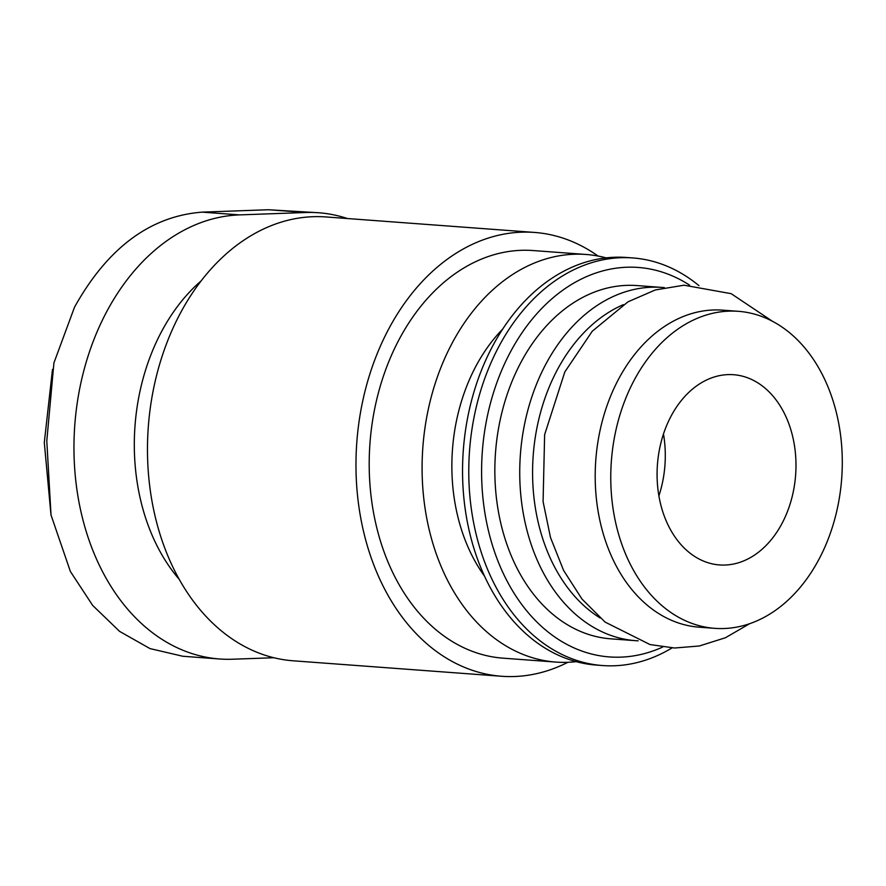 <?xml version="1.0" encoding="UTF-8"?>
<svg xmlns="http://www.w3.org/2000/svg" width="886" height="886" viewBox="0 0 886 886"><rect width="100%" height="100%" fill="white"/><g stroke="black" fill="none" stroke-linecap="round" stroke-linejoin="round"><path stroke-width="1.33" d="M182.638 656.216L149.978 648.585L119.588 631.375L92.653 605.404L70.382 571.47L51.023 515.032L46.792 440.907L53.913 362.95L74.535 307.132C107.627 247.858 150.177 216.184 202.174 212.131L268.314 209.738L318.639 212.751A222.53 161.684 -85.8 0 1 347.423 218.543M273.785 657.733L232.531 659.228A222.53 161.684 -85.8 0 1 219.551 658.985A222.53 161.684 -85.8 0 1 74.258 434.007A222.53 161.684 -85.8 0 1 239.519 214.899L305.659 212.507A222.53 161.684 -85.8 0 1 318.639 212.751M658.885 495.905A95.367 69.296 94.2 0 0 663.481 434.051M728.026 374.612A95.367 69.296 94.2 0 0 657.202 468.517A95.367 69.296 94.2 0 0 719.465 564.936A95.367 69.296 94.2 0 0 795.628 474.951A95.367 69.296 94.2 0 0 733.586 374.712A95.367 69.296 94.2 0 0 728.026 374.612M729.023 311.141A158.948 115.49 94.2 0 0 610.975 467.642A158.948 115.49 94.2 0 0 714.758 628.34A158.948 115.49 94.2 0 0 841.7 478.374A158.948 115.49 94.2 0 0 738.293 311.307A158.948 115.49 94.2 0 0 729.023 311.141M738.293 311.307L722.732 310.155A158.948 115.49 94.2 0 0 713.463 309.978A158.948 115.49 94.2 0 0 595.414 466.49A158.948 115.49 94.2 0 0 699.198 627.188L714.758 628.34M623.334 304.662A168.03 122.091 94.2 0 0 533.206 455.47A168.03 122.091 94.2 0 0 600.077 617.941M664.367 287.64A177.111 128.691 94.2 0 0 661.842 287.418A177.111 128.691 94.2 0 0 651.509 287.23A177.111 128.691 94.2 0 0 519.971 461.617A177.111 128.691 94.2 0 0 635.616 640.678A177.111 128.691 94.2 0 0 638.142 640.833M661.842 287.418L636.956 285.569A177.111 128.691 94.2 0 0 626.612 285.381A177.111 128.691 94.2 0 0 495.086 459.768A177.111 128.691 94.2 0 0 610.731 638.828L635.616 640.678M689.574 285.137A195.285 141.882 94.2 0 0 626.9 267.24A195.285 141.882 94.2 0 0 482.759 496.271A195.285 141.882 94.2 0 0 662.717 647.035M698.943 285.646A204.367 148.483 94.2 0 0 632.748 257.937A204.367 148.483 94.2 0 0 620.82 257.715A204.367 148.483 94.2 0 0 469.048 458.937A204.367 148.483 94.2 0 0 602.491 665.541A204.367 148.483 94.2 0 0 672.053 647.91M632.748 257.937L626.524 257.472A204.367 148.483 94.2 0 0 614.596 257.25A204.367 148.483 94.2 0 0 462.824 458.472A204.367 148.483 94.2 0 0 596.267 665.076L602.491 665.541M502.772 329.027A163.489 118.79 94.2 0 0 484.432 576.033M606.157 257.881A204.367 148.483 94.2 0 0 586.067 254.47A204.367 148.483 94.2 0 0 574.139 254.249A204.367 148.483 94.2 0 0 422.367 455.47A204.367 148.483 94.2 0 0 555.81 662.075A204.367 148.483 94.2 0 0 576.177 661.665M586.067 254.47L533.173 250.55A204.367 148.483 94.2 0 0 521.245 250.317A204.367 148.483 94.2 0 0 369.473 451.539A204.367 148.483 94.2 0 0 502.905 658.154L555.81 662.075M598.05 256.043A222.53 161.684 94.2 0 0 534.513 232.431A222.53 161.684 94.2 0 0 521.533 232.187A222.53 161.684 94.2 0 0 356.272 451.295A222.53 161.684 94.2 0 0 501.565 676.262A222.53 161.684 94.2 0 0 567.893 662.296M534.513 232.431L326.026 216.948A222.53 161.684 94.2 0 0 313.035 216.705A222.53 161.684 94.2 0 0 147.774 435.812A222.53 161.684 94.2 0 0 293.078 660.79L501.565 676.262M201.299 280.751A185.063 134.462 94.2 0 0 179.149 579.267M239.519 214.899L202.174 212.131M305.659 212.507L268.314 209.738M51 515.043L44.3 442.535L52.484 369.373M749.766 623.633L725.446 637.743L699.331 645.994L674.567 648.009L650.025 644.565L605.105 622.094L582.002 599.069L563.607 570.462L550.505 537.536L543.085 501.653L544.635 434.638L564.825 371.921L592.28 331.209L628.019 301.805L655.308 289.955L684.047 285.203L731.16 293.676L772.227 321.131M219.551 658.985L182.638 656.238"/></g></svg>
